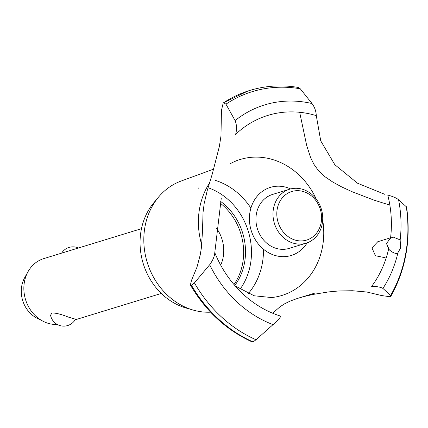<?xml version="1.0" encoding="UTF-8"?>
<svg xmlns="http://www.w3.org/2000/svg" width="428" height="428" viewBox="0 0 428 428"><rect width="100%" height="100%" fill="white"/><g stroke="black" fill="none" stroke-linecap="round" stroke-linejoin="round"><path stroke-width="0.64" d="M220.393 203.241A56.437 49.076 -107 0 1 233.988 284.54M220.688 265.135A33.865 29.446 73 0 0 216.664 228.429M141.475 228.68L43.779 258.603A33.865 29.446 73 0 0 28.045 271.646A33.865 29.446 73 0 0 43.271 321.364A33.865 29.446 73 0 0 48 323.274A33.865 29.446 73 0 0 57.261 324.461M50.552 315.222L51.965 312.948C56.089 312.986 61.525 314.355 68.261 317.068L75.505 319.197A13.434 13.434 0 0 1 50.552 315.222M43.271 321.364L37.172 318.282A27.702 24.086 -107 0 1 24.712 277.611L28.045 271.646M220.693 201.476A56.437 49.076 -107 0 1 234.774 285.46M210.608 312.183A67.886 59.027 -107 0 1 193.098 310.049L185.945 307.983A63.21 54.961 -107 0 1 185.142 307.743A63.21 54.961 -107 0 1 143.08 263.118A63.21 54.961 -107 0 1 153.743 202.835L158.515 197.121A67.886 59.027 -107 0 1 181.156 181.023L213.765 169.087M208.998 188.058A63.21 54.961 -107 0 1 239.996 289.285M193.098 310.049A67.886 59.027 -107 0 1 192.236 309.792A67.886 59.027 -107 0 1 147.066 261.866A67.886 59.027 -107 0 1 158.515 197.121M201.732 244.843A71.112 61.835 -107 0 1 199.544 208.677A71.112 61.835 -107 0 1 209.442 183.152M230.558 163.512A71.112 61.835 -107 0 1 237.513 160.393A71.112 61.835 -107 0 1 273.032 159.66A71.112 61.835 -107 0 1 316.303 199.143M322.696 220.013A71.112 61.835 -107 0 1 322.605 246.261A71.112 61.835 -107 0 1 279.115 296.235A71.112 61.835 -107 0 1 271.609 297.546L254.179 295.785L235.24 285.99M389.4 249.973L386.473 243.559M390.577 237.797L377.774 241.718L371.959 247.871L375.436 255.741L384.044 257.506L386.564 256.736M299.686 112.297L306.657 145.381L310.551 157.461L313.906 164.282L318.122 170.189L325.098 176.807L332.754 182.034L341.694 186.918L351.918 191.648L374.051 200.149L389.855 205.119M214.786 252.606C214.567 256.308 212.86 260.352 209.677 264.739L194.43 282.897L191.444 285.241L190.38 284.989L191.487 280.41L197.019 267.04L200.256 254.772L201.374 247.93L202.476 231.569L203.038 212.518L204.193 203.428L207.28 190.401L212.277 174.003L219.387 146.344L220.976 135.986L221.442 110.515L223.207 102.918L223.63 102.72L225.952 104.154L235.095 120.578C236.78 124.73 236.952 129.352 235.625 134.435M307.149 242.842A35.61 30.966 -107 0 1 274.813 255.388A35.61 30.966 -107 0 1 249.989 212.015A35.61 30.966 -107 0 1 286.792 187.469A35.61 30.966 -107 0 1 290.633 188.93M384.751 194.307L357.514 183.211L334.851 164.732L320.743 140.892L316.292 115.635A105.17 91.442 -107 0 0 235.651 134.349M221.265 198.201L214.786 252.664A105.17 91.442 -107 0 0 280.923 316.201L280.971 316.115M371.691 286.311A105.17 91.442 -107 0 0 388.581 249.214L386.495 243.42L390.529 238.177L393.075 237.032L400.153 239.894L400.581 248.069L397.537 253.376M371.6 286.311C376.833 286.407 380.61 287.113 382.921 288.429A116.132 100.976 -107 0 0 397.794 253.28C395.515 253.991 392.423 252.616 388.517 249.15M382.921 288.429L390.609 295.443L390.839 296.31L390.143 296.748L381.68 295.566L366.791 292.008L352.399 290.73L338.575 290.981L328.752 291.891L313.376 294.378L304.666 296.374L297.46 298.428L290.109 301.109L284.738 303.736L280.003 306.785L272.647 313.221M390.839 296.31C405.835 269.41 411.089 239.643 406.6 207.013L398.564 199.716C396.328 197.923 392.706 196.372 387.688 195.056M190.38 284.989C205.777 311.161 226.38 330.149 252.194 341.94L253.001 341.913L256.035 339.762L273.043 324.617C276.943 321.251 279.575 318.432 280.945 316.164M316.292 115.715C316.105 111.243 314.682 107.187 312.023 103.549L300.285 88.799L298.509 87.483C282.507 84.776 266.863 85.584 251.578 89.912A134.328 116.796 -107 0 0 249.759 90.452L249.706 90.469A134.328 116.796 -107 0 1 249.733 90.458M306.127 243.184L289.066 248.411A28.221 24.535 -107 0 1 276.055 248.336A28.221 24.535 -107 0 1 256.383 213.968A28.221 24.535 -107 0 1 272.54 194.446L289.596 189.219A28.221 24.535 -107 0 1 302.607 189.294A28.221 24.535 -107 0 1 322.669 216.343A28.221 24.535 -107 0 1 306.127 243.184A28.221 24.535 -107 0 1 293.116 243.109A28.221 24.535 -107 0 1 273.053 216.06A28.221 24.535 -107 0 1 289.596 189.219M303.463 191.578A25.396 22.085 73 0 0 277.221 209.083A25.396 22.085 73 0 0 294.924 240.012A25.396 22.085 73 0 0 321.171 222.506A25.396 22.085 73 0 0 303.463 191.578M215.065 180.322A67.886 59.027 -107 0 1 250.899 208.115M263.482 249.203A67.886 59.027 -107 0 1 248.245 293.629M406.279 206.585A132.45 115.164 -107 0 1 405.771 253.253A132.45 115.164 -107 0 1 390.609 295.443M398.564 199.716A116.132 100.976 -107 0 1 400.153 239.894M387.779 195.077A105.17 91.442 -107 0 1 390.529 238.177M252.948 341.929A134.328 116.796 -107 0 1 191.391 285.262M253.001 341.913A134.328 116.796 -107 0 1 191.444 285.241M256.035 339.762A132.45 115.164 -107 0 1 194.43 282.897M273.043 324.617A116.132 100.976 -107 0 1 209.677 264.739M235.095 120.578A116.132 100.976 -107 0 1 312.023 103.549M225.952 104.154A132.45 115.164 -107 0 1 300.285 88.799M223.63 102.72A134.328 116.796 -107 0 1 249.759 90.452M223.577 102.736A134.328 116.796 -107 0 1 247.908 91.036A134.328 116.796 -107 0 1 249.706 90.469M78.42 247.989A13.434 13.434 0 0 0 61.611 253.141M161.308 293.437L75.125 319.834M198.94 187.106L198.806 188.748M298.503 298.102L315.431 292.918M223.207 102.918L247.908 91.036"/></g></svg>
